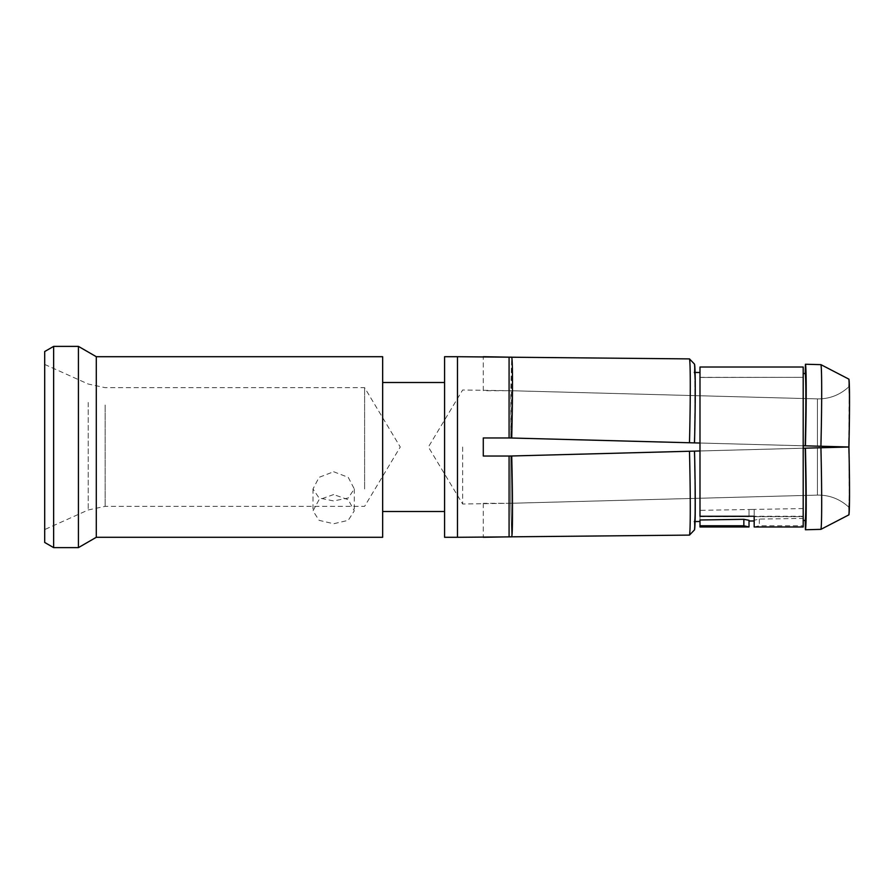 <?xml version="1.0" encoding="UTF-8"?>
<svg xmlns="http://www.w3.org/2000/svg" width="894" height="894" viewBox="0 0 894 894"><rect width="100%" height="100%" fill="white"/><g stroke="black" fill="none" stroke-linecap="round" stroke-linejoin="round"><path stroke-width="0.67" stroke-dasharray="4.47 3.35" d="M462.645 447L462.645 504.015L462.645 447M483.285 504.015L483.285 503.3L509.077 503.3L462.645 504.015L428.382 447L462.645 389.985L509.077 390.7A46.197 32.665 0 0 1 510.82 390.723L817.418 398.892C829.319 399.059 839.745 395.07 848.697 386.946L848.909 379.157L848.697 386.946C839.745 395.07 829.319 399.059 817.418 398.892L510.82 390.723L511.714 357.142C512.765 360.517 512.765 396.433 511.714 438.004L694.292 442.876C695.152 406.792 695.152 375.916 694.292 372.44L695.074 372.44L694.515 442.876M699.991 519.984L699.991 516.542L749.016 516.609L699.991 516.542L699.991 521.504L699.991 372.496L699.991 377.458L803.192 377.346L699.991 377.458L699.991 372.496L699.991 443.022L803.192 445.782L699.991 443.022L699.991 450.978L694.292 451.124C695.152 487.208 695.152 518.084 694.292 521.56L695.074 521.56L694.515 451.124L689.486 451.258C690.548 494.483 690.548 531.695 689.486 535.104L511.714 536.858C512.765 533.483 512.765 497.567 511.714 455.996L509.077 456.029L509.077 536.847L509.077 456.029L483.285 456.029L483.285 437.971L483.285 447L483.285 437.971L511.714 438.004L510.82 437.993L511.714 357.142L689.486 358.896C690.548 362.305 690.548 399.517 689.486 442.742M509.077 437.971L509.077 357.153L509.077 437.971L509.077 390.7L483.285 390.7L483.285 389.985M817.418 446.162L817.418 398.892L817.418 446.162L848.909 447L694.292 442.876C695.152 406.792 695.152 375.916 694.292 372.44L695.074 372.44M754.178 526.979L759.33 525.761L803.192 525.761L803.192 516.643L754.178 516.609L803.192 516.643L803.192 520.487L803.192 367.021M849.3 509.725L848.909 447L699.991 450.967L803.192 448.218L699.991 450.978L699.991 516.263M699.991 526.979L699.991 367.021M754.178 509.412L754.178 516.263L754.178 509.412L699.991 510.34M803.192 526.979L803.192 525.761M694.515 451.124L694.292 451.124C695.152 487.208 695.152 518.084 694.292 521.56L694.515 529.863L694.292 521.56L695.074 521.56M749.016 516.609L749.016 509.502L749.016 516.609M754.178 520.967L754.178 516.609L754.178 520.967L754.178 520.23L759.33 519.079L803.192 518.408M848.697 507.054L848.909 514.843L848.697 507.054C839.745 498.93 829.319 494.941 817.418 495.108L510.82 503.277L817.418 495.108C829.319 494.941 839.745 498.93 848.697 507.054C849.412 500.562 849.412 480.547 848.697 447C849.412 480.547 849.412 500.562 848.697 507.054M805.438 448.173C806.466 490.191 806.466 526.342 805.438 529.762L805.192 520.464C806.086 517 806.086 485.241 805.192 448.173M805.438 529.762L820.915 529.349C821.944 525.929 821.944 489.778 820.915 447.76M509.111 456.029A46.197 32.665 180 0 0 510.82 456.007L689.486 451.258M817.418 447.838L817.418 495.108L817.418 447.838L848.697 447C849.412 413.453 849.412 393.438 848.697 386.946C849.412 393.438 849.412 413.453 848.697 447L849.3 384.275M699.991 450.978L803.192 448.229M803.192 508.563L749.016 509.502M803.192 516.263L749.016 516.263M754.178 520.23L754.178 526.499M759.33 519.079L759.33 525.761M699.991 443.022L803.192 445.771M694.515 364.137L694.292 372.44L694.515 364.137M483.285 390.7L483.285 357.153L483.285 390.7M444.586 356.706L444.586 537.294M509.077 456.029L509.077 503.3A46.197 32.665 0 0 0 510.82 503.277L511.714 536.858L510.82 503.277A46.197 32.665 180 0 1 509.077 503.3L509.077 536.847M483.285 503.3L483.285 536.847L483.285 503.3M805.438 445.827C806.466 403.809 806.466 367.657 805.438 364.238L805.192 373.536C806.086 377 806.086 408.759 805.192 445.827M805.438 364.238L820.915 364.651C821.944 368.071 821.944 404.222 820.915 446.24M509.077 357.153L509.077 390.7A46.197 32.665 180 0 1 510.82 390.723L510.82 437.993M444.586 492.605L444.586 382.498L444.586 492.605M382.666 492.605L382.666 382.498L382.666 492.605M382.666 356.706L382.666 537.294M96.295 356.706L96.295 537.294M333.652 494.561L319.057 499.69L313.012 510.854L319.057 520.33L333.652 523.75L348.247 520.33L354.292 510.854L348.247 499.69L333.652 494.561M78.426 346.38L78.426 547.62M53.64 346.38L53.64 547.62M44.7 351.543L44.7 542.457M44.7 505.378L44.7 364.439L44.7 505.378M364.607 488.962L364.607 387.661L364.607 488.962M333.652 471.741L348.235 477.34L354.292 488.962L348.235 497.992L333.652 500.931L319.057 497.992L313.012 488.962L319.057 477.34L333.652 471.741M457.482 356.706L457.482 537.294M510.82 456.007L510.82 503.277L510.82 456.007M88.215 402.468L88.215 509.971L88.215 402.468M105.157 405.038L105.157 506.339L105.157 405.038M699.991 516.654L749.016 516.654M754.178 516.654L803.192 516.654M699.991 377.346L803.192 377.346M44.7 364.439L88.215 384.029L105.157 387.661L364.607 387.661L400.266 447L364.607 506.339L105.157 506.339L88.215 509.971L44.7 529.561M354.292 488.962L354.292 510.854M313.012 488.962L313.012 510.854"/><path stroke-width="1.34" d="M694.515 442.876C695.498 402.378 695.498 367.568 694.515 364.137L689.486 358.896L457.482 356.706L457.482 537.294L511.714 536.858C512.765 533.483 512.765 497.567 511.714 455.996L509.077 456.029A46.197 32.665 0 0 0 510.82 456.007L694.515 451.124C695.498 491.622 695.498 526.432 694.515 529.863L689.486 535.104L509.077 536.847L509.077 456.029L483.285 456.029L509.077 456.029L483.285 456.029L483.285 437.971L509.077 437.971A46.197 32.665 180 0 1 510.82 437.993L699.991 443.033M805.438 448.173C806.466 490.191 806.466 526.342 805.438 529.762L805.192 520.464L803.192 520.487L805.192 520.464C806.086 517 806.086 485.241 805.192 448.173L848.909 447L803.192 445.771L848.909 447L817.418 447.838M699.991 525.761L699.991 519.984L743.853 519.313L743.853 525.761L749.016 526.979L699.991 526.979L699.991 525.761L743.853 525.761M754.178 516.263L699.991 516.263L699.991 367.021L803.192 367.021L803.192 526.979L754.178 526.979L754.178 516.263L754.178 520.967L749.016 521.023L749.016 520.297L743.853 519.313M694.292 521.56L699.991 521.504L694.292 521.56M805.192 448.173L803.192 448.229M694.515 451.124L699.991 450.967M805.438 529.762L820.915 529.349L848.909 514.843L820.915 529.349C821.944 525.929 821.944 489.778 820.915 447.76M749.016 520.297L749.016 526.499L749.016 521.023L754.178 520.967M695.074 521.56L694.515 529.863L689.486 535.104C690.548 531.695 690.548 494.483 689.486 451.258M849.3 509.725L848.909 514.843C849.736 511.357 849.736 481.71 848.909 447C849.736 412.29 849.736 382.643 848.909 379.157L820.915 364.651C821.944 368.071 821.944 404.222 820.915 446.24M803.192 445.782L817.418 446.162M805.438 445.827C806.466 403.809 806.466 367.657 805.438 364.238L805.192 373.536L803.192 373.513L805.192 373.536C806.086 377 806.086 408.759 805.192 445.827M805.438 364.238L820.915 364.651L848.909 379.157L849.3 384.275M694.292 372.44L699.991 372.496L694.292 372.44M695.074 372.44L694.515 364.137L689.486 358.896C690.548 362.305 690.548 399.517 689.486 442.742M509.077 437.971L511.714 438.004C512.765 396.433 512.765 360.517 511.714 357.142L509.077 357.153L509.077 437.971A46.197 32.665 0 0 1 510.82 437.993M457.482 537.294L444.586 537.294L444.586 356.706L457.482 356.706M483.285 537.294L509.077 536.847M483.285 356.706L509.077 357.153M78.426 346.38L78.426 547.62L96.295 537.294L382.666 537.294L382.666 356.706L96.295 356.706L78.426 346.38L53.64 346.38L44.7 351.543L44.7 542.457L53.64 547.62L53.64 346.38M96.295 537.294L96.295 356.706M444.586 382.498L382.666 382.498M444.586 511.502L382.666 511.502M78.426 547.62L53.64 547.62"/></g></svg>
